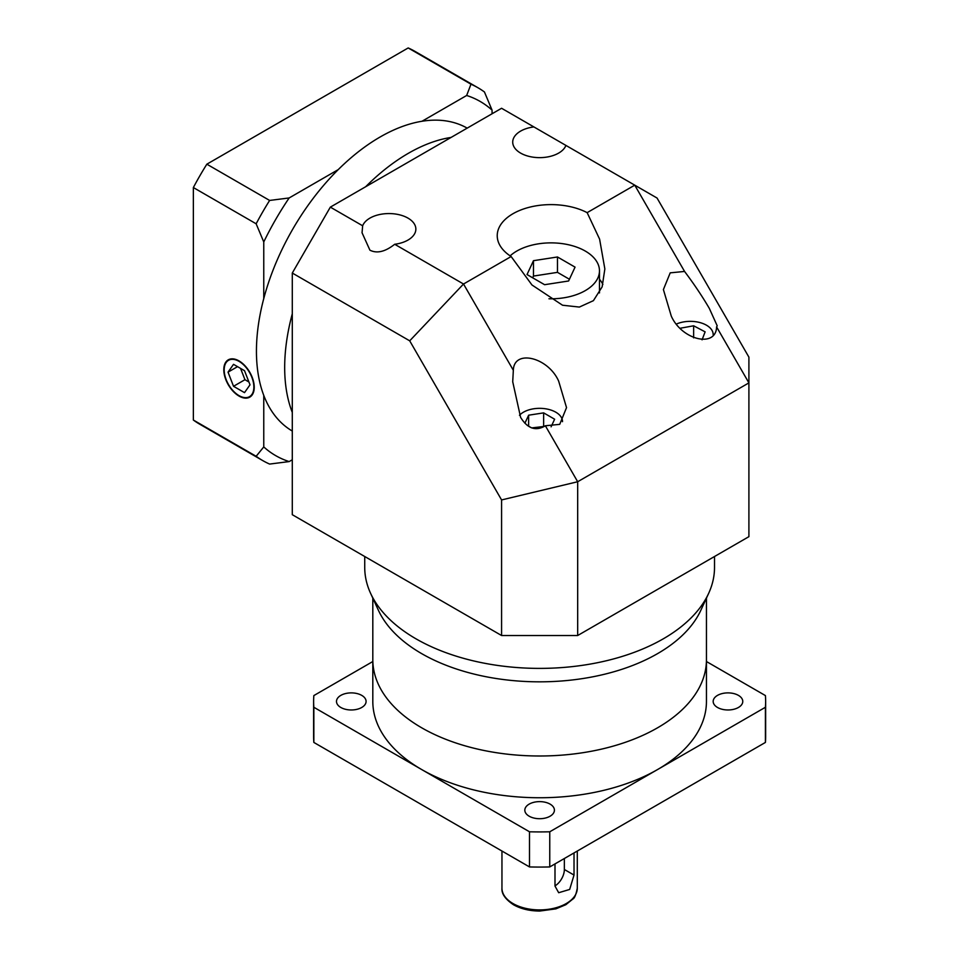 <?xml version="1.0" encoding="UTF-8"?>
<svg xmlns="http://www.w3.org/2000/svg" width="959" height="959" viewBox="0 0 959 959"><rect width="100%" height="100%" fill="white"/><g stroke="black" fill="none" stroke-linecap="round" stroke-linejoin="round"><path stroke-width="1.44" d="M550.094 804.121A14.793 8.547 0 0 0 533.959 802.275A14.793 8.547 0 0 0 524.825 810.163A14.793 8.547 0 0 0 529.164 816.205A14.793 8.547 0 0 0 545.287 818.063A14.793 8.547 0 0 0 554.422 810.163A14.793 8.547 0 0 0 550.094 804.121M361.747 695.383A14.793 8.547 0 0 0 345.624 693.537A14.793 8.547 0 0 0 336.489 701.425A14.793 8.547 0 0 0 340.817 707.466A14.793 8.547 0 0 0 356.952 709.324A14.793 8.547 0 0 0 366.086 701.425A14.793 8.547 0 0 0 361.747 695.383M738.43 695.383A14.793 8.547 0 0 0 722.307 693.537A14.793 8.547 0 0 0 713.172 701.425A14.793 8.547 0 0 0 717.512 707.466A14.793 8.547 0 0 0 733.635 709.324A14.793 8.547 0 0 0 742.769 701.425A14.793 8.547 0 0 0 738.43 695.383M706.447 598.128L706.447 659.684A166.818 96.308 180 0 1 603.463 748.667A166.818 96.308 180 0 1 421.672 727.785A166.818 96.308 180 0 0 603.463 748.667A166.818 96.308 180 0 0 706.447 659.684L706.447 701.425A166.818 96.308 180 0 1 657.586 769.538A166.818 96.308 180 0 1 421.672 769.538L313.845 707.274L313.845 742.434A226.012 130.484 180 0 1 313.617 736.584L313.617 701.425A226.012 130.484 180 0 1 313.845 695.575L372.811 661.53M574.021 852.935L574.021 875.064L569.67 889.449L558.677 892.721L554.997 886.056L554.997 863.915M706.447 661.53L765.414 695.575A226.012 130.484 180 0 1 765.642 701.425L765.642 736.584A226.012 130.484 180 0 1 765.414 742.434L549.759 866.936A226.012 130.484 180 0 1 529.5 866.936L313.845 742.434M554.997 885.888A13.45 7.768 120 0 0 564.36 869.489L564.36 858.509M765.642 701.425A226.012 130.484 180 0 1 765.414 707.274L549.759 831.789A226.012 130.484 180 0 1 529.5 831.789L421.672 769.538A166.818 96.308 180 0 1 372.811 701.425L372.811 598.128M529.5 831.789L529.5 866.936M549.759 831.789L549.759 866.936M765.414 707.274L765.414 742.434M313.845 707.274A226.012 130.484 180 0 1 313.617 701.425M421.672 727.785A166.818 96.308 180 0 1 372.811 659.684A166.818 96.308 180 0 0 421.672 727.785M548.956 298.776A48.429 27.967 0 0 0 599.471 270.834A48.429 27.967 0 0 0 585.29 251.066A48.429 27.967 0 0 0 510.128 255.873M599.471 292.939A48.429 27.967 0 0 0 599.471 292.807L599.471 270.834M511.135 256.532L531.969 284.979L562.549 305.226L579.356 307.072L593.417 300.658L602.132 286.885L604.853 268.952L599.603 239.139L587.148 212.646A53.812 31.072 0 0 0 529.212 207.288A53.812 31.072 0 0 0 497.23 235.686A53.812 31.072 0 0 0 511.135 256.532L463.521 284.02L513.341 370.294L512.717 381.742L520.605 417.369C527.63 428.685 535.877 431.49 545.359 425.76L559.72 424.358L566.529 407.635L558.653 381.107C548.08 357.132 513.868 348.968 513.341 370.294M713.172 334.547L713.172 334.679A22.872 13.198 0 0 0 713.172 334.547A22.872 13.198 0 0 0 706.471 325.209A22.872 13.198 0 0 0 676.622 323.962M562.501 421.54L562.501 421.672A22.872 13.198 0 0 0 562.501 421.54A22.872 13.198 0 0 0 555.8 412.202A22.872 13.198 0 0 0 519.478 415.283M533.899 126.924A26.912 15.536 0 0 0 512.717 142.112A26.912 15.536 0 0 0 520.605 153.092A26.912 15.536 0 0 0 547.205 157.012A26.912 15.536 0 0 0 565.918 145.42L501.581 108.271L330.34 207.132L362.658 225.785L362.046 232.761L369.922 250.179C376.959 253.739 385.206 251.773 394.688 244.269A26.912 15.536 0 0 0 415.858 229.093A26.912 15.536 0 0 0 407.983 218.113A26.912 15.536 0 0 0 381.382 214.193A26.912 15.536 0 0 0 362.658 225.785M684.57 271.445L670.209 272.847L663.4 289.57L671.276 316.086C681.849 340.073 716.049 348.237 716.589 326.899L717.212 325.82L709.324 308.402C702.3 296.379 694.04 284.056 684.57 271.445L634.75 185.159L565.918 145.42M708.629 593.405L700.825 610.308A166.818 96.308 180 0 1 582.928 678.528A166.818 96.308 180 0 1 421.672 653.63A166.818 96.308 180 0 1 378.421 610.308L370.63 593.405A174.886 100.971 0 0 0 415.966 638.814A174.886 100.971 0 0 0 585.014 664.935A174.886 100.971 0 0 0 708.629 593.405A174.886 100.971 0 0 0 714.515 567.416L714.515 556.52M292.291 412.43A174.886 100.971 -60 0 1 292.291 313.785A174.886 100.971 -60 0 0 292.291 412.43M365.643 186.753A174.886 100.971 -60 0 1 408.354 153.308A174.886 100.971 -60 0 1 451.066 137.437A174.886 100.971 -60 0 0 408.354 153.308A174.886 100.971 -60 0 0 365.643 186.753M602.887 284.475A53.812 31.072 0 0 0 599.471 279.261M292.291 371.9L292.291 514.695L501.581 635.517L501.581 499.939L409.709 340.829L292.291 273.039L292.291 371.9M292.291 273.039L330.34 207.132M364.732 556.52L364.732 567.416A174.886 100.971 0 0 0 370.63 593.405M577.678 635.517L748.907 536.656L748.907 382.881L577.678 481.742L577.678 635.517L501.581 635.517M587.148 212.646L634.75 185.159L657.047 198.033L748.907 357.144L748.907 382.881L716.589 326.899M394.688 244.269L463.521 284.02L409.709 340.829M545.359 425.76L577.678 481.742L501.581 499.939M551.101 426.827L554.626 419.215L543.645 412.873L528.637 415.199L524.909 423.231M527.306 425.412L531.418 427.786M702.06 339.834L705.117 331.85L693.645 325.796L680.339 328.218M528.637 426.18L528.637 415.199M544.292 426.431L531.73 427.906M543.645 426.06L543.645 412.873M693.645 337.868L693.645 325.796M533.468 260.692L527.03 274.55L544.604 284.703L568.615 280.987L575.052 267.129L557.479 256.976L533.468 260.692L533.468 276.072L532.665 277.798M569.418 279.249L557.479 272.356L533.468 276.072M557.479 272.356L557.479 256.976M292.291 431.047A174.886 100.971 -60 0 1 265.955 290.781A174.886 100.971 -60 0 1 380.112 137.005A174.886 100.971 -60 0 1 467.177 128.122M239.019 395.623A20.99 12.119 -120 0 0 249.52 396.666A20.99 12.119 -120 0 0 252.732 379.848A20.99 12.119 -120 0 0 239.019 361.351A20.99 12.119 -120 0 0 228.53 360.308A20.99 12.119 -120 0 0 225.317 377.127A20.99 12.119 -120 0 0 239.019 395.623M239.019 360.908A21.53 12.431 -120 0 0 228.266 359.841A21.53 12.431 -120 0 0 224.957 377.091A21.53 12.431 -120 0 0 239.019 396.067A21.53 12.431 -120 0 0 249.784 397.134A21.53 12.431 -120 0 0 253.08 379.884A21.53 12.431 -120 0 0 239.019 360.908M263.761 446.918A204.483 118.065 120 0 0 289.162 461.579L269.623 464.072A215.248 124.274 -60 0 1 262.67 460.548L199.892 424.298A215.248 124.274 -60 0 1 193.358 420.042L256.149 456.292L263.761 446.918L263.761 395.36M292.291 459.769L289.162 461.579M492.063 110.141A204.483 118.065 120 0 0 466.661 95.48L470.977 84.2A215.248 124.274 -60 0 1 477.918 87.725A215.248 124.274 -60 0 1 484.451 91.98L492.063 110.141L492.063 113.761M422.008 121.254L466.661 95.48M193.358 420.042L193.358 187.544A215.248 124.274 -60 0 1 206.844 164.193L269.623 200.443L289.162 197.95L338.203 169.635M289.162 197.95A204.483 118.065 120 0 0 263.761 241.956L256.149 223.795A215.248 124.274 -60 0 1 269.623 200.443M263.761 298.585L263.761 241.956M193.358 187.544L256.149 223.795M262.67 460.548A215.248 124.274 -60 0 1 256.149 456.292M206.844 164.193L408.186 47.95L470.977 84.2M408.186 47.95A215.248 124.274 -60 0 1 415.139 51.474L477.918 87.725M228.038 372.14L233.528 386.297L244.509 392.639L250.011 384.823L244.509 370.677L233.528 364.336L228.038 372.14L237.556 366.65M240.553 368.388L244.941 379.704L248.908 381.994M244.941 379.704L233.528 386.297M512.993 903.546A37.665 21.745 0 0 0 554.038 908.257A37.665 21.745 0 0 0 577.294 888.166C576.011 894.663 574.561 898.259 572.931 898.979L565.834 904.709L555.884 908.856L539.773 911.05C529.68 911.002 520.941 908.904 513.544 904.781C505.321 899.266 501.461 893.74 501.953 888.166A37.665 21.745 0 0 0 512.993 903.546M564.36 869.489L574.021 875.064M577.294 888.166L577.294 851.041M501.953 888.166L501.953 851.041M251.905 395.276L249.52 396.666M230.915 358.93L228.53 360.308"/></g></svg>
